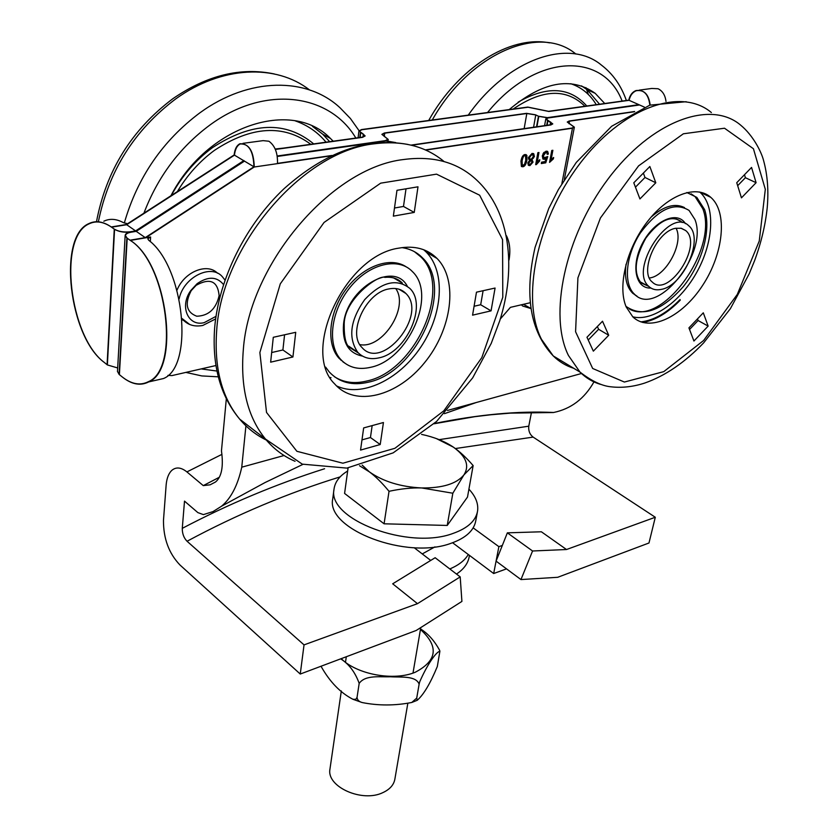 <?xml version="1.0" encoding="UTF-8"?>
<svg xmlns="http://www.w3.org/2000/svg" width="838" height="838" viewBox="0 0 838 838"><rect width="100%" height="100%" fill="white"/><g stroke="black" fill="none" stroke-linecap="round" stroke-linejoin="round"><path stroke-width="1.26" d="M520.964 579.561L557.689 577.298L648.979 542.993L655.295 517.256L566.509 549.519L532.559 550.995L520.964 579.561L496.075 561.125L498.872 546.659L502.329 545.454L496.075 561.125L493.676 573.527L452.583 542.741M506.529 568.866L493.676 573.527M226.323 398.794L221.462 450.865C223.631 466.567 221.641 476.958 215.502 482.007L210.129 484.814L203.267 485.621L186.905 471.909C181.155 467.321 176.169 466.776 171.937 470.265C168.731 473.208 166.814 478.027 166.165 484.71L163.473 520.377C163.389 538.53 168.878 553.384 179.929 564.948L300.255 674.045L416.235 630.459L461.906 601.422L460.198 576.89L417.481 603.664L392.687 583.803L435.142 557.72L460.198 576.89M300.255 674.045L304.037 644.883L417.481 603.664M532.559 550.995L507.357 532.842L502.329 545.454M566.509 549.519L541.379 531.784L507.357 532.842M324.599 468.735C276.215 484.05 228.774 503.921 182.275 528.349C182.234 533.628 183.826 537.933 187.052 541.254L304.037 644.883M182.275 528.349L184.507 501.124L197.873 512.615L203.393 514.616L213.03 511.589L221.504 506.236C230.963 498.453 237.72 485.443 241.763 467.175L245.922 425.819M473.166 527.867L498.872 546.659M430.722 560.433L414.171 547.706M455.327 448.55L533.136 437.101L655.295 517.256M203.267 485.621L219.305 477.272M241.763 467.175L284.072 455.516M447.44 410.463L581.457 373.507M530.821 308.426L523.478 304.309M521.487 304.77L522.545 305.964L530.58 308.457M550.241 412.369L553.625 412.485C571.024 408.892 584.463 398.689 593.953 381.898M533.136 437.101C529.763 434.461 528.307 430.816 528.778 426.186L531.491 412.286M553.625 412.485C518.46 410.809 478.718 414.485 434.367 423.515M509.012 260.115C510.656 250.552 509.787 242.412 506.414 235.688M546.711 125.344L547.591 120.546L545.821 118.839L547.769 117.802L639.205 104.813L628.751 100.172L548.492 111.318L527.783 107.075L361.545 129.565L358.947 130.938L363.346 134.132L362.969 137.034M117.477 371.423L119.101 374.408L126.894 238.002L125.155 235.457C125.323 233.792 127.229 232.618 130.864 231.958L135.913 231.131L244.141 160.927L253.935 166.793C253.411 151.06 248.729 143.382 239.898 143.759C236.683 145.403 234.766 149.133 234.148 154.957L126.381 224.511L111.224 226.951C103.126 221.41 95.658 220.3 88.828 223.61C57.214 236.903 69.177 336.918 104.184 362.351L107.086 364.698L114.261 229.099L111.224 226.951M384.286 136.489L384.726 133.169L382.201 134.53L388.214 139.443L385.669 140.826L277.252 156.224L385.669 140.826L395.766 142.596L386.004 141.004L277.284 156.455M363.346 134.132L364.823 135.766L362.205 137.17L275.293 149.237M425.348 149.908L572.113 128.036L574.009 126.999L567.253 122.034L569.149 121.018L634.691 111.496M521.446 158.948L522.179 158.832M526.044 158.204L526.819 158.089M528.39 157.827L529.187 157.701M533.198 157.062L533.942 156.936M537.179 156.423L537.074 156.968M536.194 161.828L536.205 164.101M544.187 157.953L542.951 158.99M544.082 152.307L544.7 152.589M547.591 120.546L552.441 123.741L550.493 124.789L411.049 145.11M114.261 229.099C118.598 231.613 124.024 232.493 130.55 231.749L135.599 230.911L243.91 160.55L135.913 231.131L145.257 237.625L253.935 166.793M242.978 143.34L263.111 140.637L268.914 141.234C275 145.665 277.849 153.134 277.462 163.62L331.293 155.795M243.816 160.739L234.148 154.957M277.493 163.368L332.005 155.459M650.183 105.043C648.748 94.285 644.097 89.509 636.231 90.734C632.596 92.232 630.218 95.427 629.087 100.319L644.401 107.128L639.205 104.813L547.769 117.802L538.792 116.367L536.917 126.768M628.751 100.172C629.883 95.281 632.261 92.075 635.895 90.588C643.856 89.394 648.507 94.244 649.848 105.159M665.99 101.429C665.183 95.123 662.533 90.892 658.04 88.744L651.796 88.451L639.289 90.127M119.101 374.408L122.065 376.807C131.409 384.223 140.187 385.847 148.399 381.678C180.296 369.16 167.317 263.059 130.005 240.192L145.257 237.625M536.393 164.552L535.681 164.677L537.86 152.673L538.97 152.506L537.263 161.849L539.787 159.723L539.536 161.147L536.393 164.552L535.807 163.976M533.387 158.256L532.811 158.036M529.302 158.518L528.422 159.031M526.39 160.844L525.342 162.247M523.918 165.149L523.593 166.196M162.059 378.86L154.517 380.588M126.894 238.002L130.005 240.192M523.132 166.437L523.394 165.474M525.583 161.231L526.547 160.089M526.756 158.633L525.992 158.759M522.043 159.388L521.299 159.513M543.653 153.899L543.066 153.71M542.333 155.721L543.129 155.522M544.47 152.788L543.852 152.568M542.773 158.811L544.009 157.858M543.925 157.806L542.28 156.004M543.244 153.417L543.799 153.626M277.21 155.994L385.344 140.648L387.889 139.265L381.866 134.352L384.401 132.991L526.484 113.34L535.43 114.775L538.457 116.21L536.55 126.821M638.87 104.666L547.424 117.645L538.457 116.21M103.828 221.222C109.788 218.341 116.293 218.802 123.322 222.594L127.565 223.746M135.599 230.911L126.381 224.511M244.466 161.126L136.217 231.351L145.571 237.845L254.26 166.992L234.462 155.145L126.685 224.72L135.913 231.131L130.864 231.958C124.338 232.713 118.902 231.833 114.565 229.319L111.527 227.171C103.43 221.62 95.951 220.509 89.111 223.819C57.497 237.123 69.46 337.138 104.467 362.582L107.369 364.928L117.666 367.955M163.536 378.525L148.714 381.919C140.501 386.098 131.713 384.474 122.369 377.048L119.394 374.649L127.198 238.222L130.319 240.422L150.61 236.997L147.813 238.778L148.703 240.244C184.517 266.997 194.332 366.416 163.536 378.525L153.532 380.819M215.911 365.536L171.947 375.592L167.946 375.382M184.025 320.786L182.139 319.645M177.007 290.178C184.192 271.858 207.143 262.472 217.513 273.209M569.002 123.731L569.484 121.175L634.125 111.779M629.087 100.319L548.827 111.475L528.118 107.233L361.869 129.733L359.272 131.116L365.148 135.945L362.54 137.348L275.377 149.457M384.726 133.169L526.819 113.507L524.148 128.633M533.565 127.261L535.775 114.932L526.819 113.507M535.775 114.932L538.792 116.367M234.462 155.145C235.09 149.332 237.007 145.592 240.223 143.947C249.054 143.581 253.736 151.259 254.26 166.992L277.462 163.62M639.541 104.97L548.104 117.969L546.156 119.006L552.787 123.898L550.838 124.956L411.636 145.257M569.484 121.175L567.588 122.201L574.355 127.167L572.459 128.204L425.735 150.086M219.127 295.573C216.057 308.981 208.589 315.874 196.731 316.219C186.34 312.239 184.486 303.723 191.19 290.66L196.176 285.287C210.024 277.661 217.681 281.086 219.127 295.573M215.984 316.366L204.189 322.651C188.131 326.83 179.227 306.341 190.802 290.503L197.119 283.673C208.086 276.152 216.874 276.446 223.495 284.553M551.142 159.587L553.646 157.481L553.384 158.885L549.56 162.383L551.781 150.463L552.87 150.295L551.142 159.587L552.483 150.358M549.602 162.153L553.216 157.754M548.398 154.035L547.224 154.349L546.785 152.579L545.926 152.369L543.485 155.596L543.872 157.764L547.738 156.58L545.748 162.823L541.306 163.557L541.558 162.163L545.119 161.577L546.198 158.309L544.365 159.325L542.93 158.979L542.291 155.92L543.527 152.987L546.135 151.165L547.738 151.521L548.398 154.035L547.235 151.228M543.097 159.105L546.198 158.309M541.348 163.316L545.402 162.656L547.34 156.58M543.872 157.764L543.15 155.428L545.58 152.202L546.407 152.38M547.235 154.087L548.052 153.867M539.536 161.147L539.368 160.006M536.048 164.384L539.19 160.969M537.263 161.849L538.583 152.558M531.229 160.687L530.423 160.508L528.631 162.593L528.967 164.07L530.098 164.426L531.889 162.363L531.575 160.865L530.758 160.687L528.967 162.761L528.967 164.07M532.444 154.642L531.512 154.443L529.249 157.135L530.066 159.283M531.858 154.611L529.585 157.314L530.014 159.23L531.009 159.471L533.261 156.779L532.863 154.873L531.512 154.443M528.516 165.4L529.553 165.453L532.706 161.954L532.14 159.922L533.041 162.122L529.899 165.62L528.38 165.296L527.825 162.939L529.595 160.32L528.432 157.513L532.078 153.396L533.764 153.773L534.403 156.601L531.774 159.744L534.057 156.434L533.24 153.469M525.196 155.742L524.462 155.564C523.404 155.418 522.503 157.156 521.76 160.781L522.315 165.39M524.798 155.732C523.74 155.585 522.849 157.324 522.105 160.959L522.294 165.369L524.452 164.51L525.751 160.372L525.562 155.931L524.462 155.564M526.872 155.428L526.903 160.184C526.17 164.258 524.808 166.458 522.839 166.793L521.404 166.458L520.953 161.147C521.676 157.062 523.027 154.852 525.017 154.517L526.872 155.428L525.971 154.569M521.54 166.563L522.493 166.615C524.473 166.291 525.824 164.091 526.557 160.006L526.526 155.26M500.286 319.027L510.415 307.357L530.15 302.748M127.198 238.222L125.459 235.677C125.637 234.001 127.544 232.838 131.168 232.178L136.217 231.351M148.714 381.919C180.62 369.401 167.642 263.289 130.319 240.422M649.398 277.996C666.042 276.383 684.133 242.811 676.067 228.219M675.658 228.292L681.2 228.25L685.694 230.555C703.543 244.853 668.336 298.726 652.174 281.956C639.038 271.879 656.699 231.058 675.658 228.292M661.653 289.309C656.552 290.493 652.331 289.581 649 286.575C628.217 270.025 669.698 206.221 688.679 225.715C704.412 237.866 683.955 285.287 661.653 289.309M359.837 344.607C382.505 349.331 409.426 307.378 395.714 288.534M388.884 288.932C395.913 287.57 401.58 289.1 405.917 293.499C428.197 314.837 382.023 371.611 361.922 347.435C347.089 333.367 365.693 292.556 388.884 288.932M379.101 357.836C370.291 359.827 363.158 357.962 357.7 352.243C347.917 337.766 350.242 320.231 364.666 299.648C381.615 281.851 396.657 278.09 409.792 288.377C427.684 305.126 406.409 352.568 379.101 357.836M476.476 292.179L495.08 288.042L491.058 310.856L472.569 315.161L476.476 292.179M474.078 306.258L480.687 304.749L483.107 290.702M491.058 310.856L480.687 304.749M393.347 216.141L396.971 190.31L417.994 186.811L414.244 212.423L393.347 216.141M394.489 208.013L403.487 206.452L406.011 188.801M414.244 212.423L403.487 206.452M271.669 352.536L282.898 349.97L284.574 334.781M292.923 356.988L270.643 362.173L273.293 337.295L295.73 332.309L292.923 356.988L282.898 349.97M380.211 444.528L360.55 450.09L363.661 427.925L383.437 422.52L380.211 444.528L370.448 437.53L372.156 425.599M361.974 439.887L370.448 437.53M423.693 249.734L426.291 252.144C445.963 272.13 442.726 314.753 420.686 347.267C398.857 379.939 361.482 397.841 336.541 385.909M398.993 248.111C414.684 245.387 427.37 248.834 437.048 258.471C458.616 280.384 451.912 329.376 424.604 362.634C397.662 396.259 355.249 407.509 334.708 383.961C300.653 351.342 344.994 255.381 398.993 248.111M370.658 367.295C408.295 359.879 437.31 294.808 412.432 271.617C398.49 256.753 369.485 263.457 350.294 287.099C330.916 310.531 326.82 344.397 340.741 359.46C348.388 367.526 358.36 370.134 370.658 367.295M401.947 247.629C410.075 248.792 416.895 252.165 422.383 257.737C454.866 287.937 417.418 372.156 368.584 382.159C352.4 386.004 339.275 382.589 329.198 371.894L325.615 367.107M334.467 376.754C343.737 382.61 354.547 384.024 366.897 380.997C415.721 371.025 453.117 286.889 420.603 256.679L414.454 251.704M344.68 363.074L339.044 358.297C325.877 343.968 328.632 312.7 345.874 289.414C362.959 266.002 390.424 256.145 406.221 266.861M340.689 359.984L341.642 360.424M342.983 361.911L343.863 362.445M333.22 141.203L330.434 138.448C292.074 98.381 207.279 125.407 170.921 195.757M283.391 148.117L275.189 149.007M604.743 103.503L595.169 93.301C571.087 76.321 542.437 81.757 509.232 109.589M569.704 108.374L560.088 109.705M639.928 198.941L633.79 182.799L649.848 166.511L655.798 182.778L639.928 198.941M635.455 187.167L644.998 177.467L643.364 173.089M655.798 182.778L644.998 177.467M588.224 339.998L598.604 329.282L597.368 326.527M608.713 335.252L593.346 351.153L586.967 337.253L602.512 321.226L608.713 335.252L598.604 329.282M708.141 326.097L693.927 341.024L688.93 327.868L703.292 312.815L708.141 326.097L698.096 320.525L697.488 318.89M689.538 329.491L698.096 320.525M736.749 182.705L751.55 167.432L756.096 182.694L741.452 197.852L736.749 182.705M737.67 185.69L745.401 177.708L744.49 174.713M756.096 182.694L745.401 177.708M699.688 192.007L699.866 192.153C715.505 205.666 713.808 241.155 697.331 271.261C681.011 301.471 652.519 321.949 632.763 316.806M626.216 306.991C617.386 286.596 626.426 248.666 647.334 221.745C668.148 194.667 696.294 184.381 710.771 197.328C728.013 212.224 723.477 253.893 702.59 285.454C681.975 317.267 649.272 332.696 632.816 316.858L626.216 306.991M694.943 219.556L689.087 210.443C674.464 201.497 658.218 209.018 640.347 232.995C625.619 255.464 623.2 284.009 634.502 294.222C656.688 317.885 708.697 253.38 694.943 219.556M686.835 192.52L696.818 197.391L704.601 209.594C711.525 230.021 701.867 263.781 683.159 286.774C661.486 311.16 642.421 317.686 625.955 306.362M629.411 309.013C661.528 327.773 718.889 249.378 702.81 208.735L695.016 196.532L691.078 193.819M637.058 296.202L632.763 293.279C626.604 287.172 624.352 277.504 626.028 264.284M651.157 217.052C663.885 206.022 675.009 202.869 684.51 207.594M635.33 295.259L636.241 295.657M407.771 703.627L394.918 778.869C393.944 784.745 389.953 789.323 382.956 792.58C362.267 802.888 326.391 786.788 329.942 769.179L330.046 768.467M421.755 487.957C411.887 487.632 400.973 488.743 389.031 491.309C382.128 482.929 375.571 476.445 369.369 471.867C383.165 481.525 400.627 486.888 421.755 487.957C442.527 488.145 456.584 483.798 463.906 474.926L452.834 493.226L421.755 487.957M362.142 465.069L369.369 471.867L359.523 465.729M436.389 438.588L453.379 447.146C459.653 451.462 466.242 457.6 473.145 465.572L463.906 474.926C469.73 465.739 466.221 456.48 453.379 447.146C444.779 441.322 434.189 437.069 421.577 434.388M452.834 493.226L447.23 525.447L467.499 497.07L473.145 465.572M447.23 525.447L384.087 523.802L389.031 491.309M384.087 523.802L344.586 493.435L348.074 467.939M425.191 524.871L403.308 524.305M332.864 497.908L332.696 499.102C325.992 529.281 406.985 560.297 451.431 543.15C466.022 537.902 474.151 530.36 475.827 520.503L477.346 512.228M347.655 471.019C339.421 475.974 334.865 482.122 333.985 489.444C327.291 519.413 408.588 550.367 453.149 533.387C467.782 528.191 475.932 520.702 477.587 510.918C478.519 503.607 475.628 496.358 468.924 489.172M422.258 553.928L434.943 546.879M456.501 574.061C463.938 569.086 468.191 563.188 469.249 556.369L469.427 555.364M449.807 568.939C458.637 565.231 464.797 560.423 468.295 554.515M321.017 666.241L321.048 666.325C329.826 681.912 340.469 692.911 352.966 699.29L355.794 699.342L357.04 697.415C357.302 699.95 358.999 701.657 362.131 702.537C378.336 705.774 394.876 705.753 411.772 702.474L416.706 698.106L417.261 700.275C423.682 694.608 430.365 683.347 437.321 666.493L439.887 651.252C435.886 651.88 426.814 665.508 419.754 681.723L419.126 684.175C415.92 675.355 400.344 677.492 390.403 676.758C380.284 677.219 365.337 674.632 359.188 683.389L359.177 683.379C355.186 672.265 349.017 664.084 340.668 658.857M357.04 697.415L359.177 683.389M416.716 698.106L419.126 684.175M420.529 628.94C428.05 633.601 434.409 640.735 439.636 650.34L439.887 651.262M187.052 541.254C236.913 514.448 287.937 492.985 340.134 476.885M186.905 471.909L221.902 454.374M528.778 426.186L439.248 439.625M550.65 122.002L550.137 124.841M359.785 137.516L360.403 132.561M150.306 241.648L150.61 236.997M114.565 229.319L107.369 364.928M126.685 224.72L111.527 227.171M360.131 137.463L360.738 132.729M189.671 324.453L182.056 318.524M179.154 298.862C183.428 277.043 211.595 263.184 222.594 277.022L224.993 280.06M572.459 128.204L561.869 183.627M547.088 125.281L547.926 120.714M403.675 159.513C433.738 155.554 458.135 162.467 476.874 180.243C510.468 211.731 516.512 267.919 499.71 320.881L491.225 343.412L472.674 377.875L436.567 421.462L393.179 452.855L346.848 468.107L302.288 464.147L265.489 439.06C247.681 417.188 240.286 387.439 243.313 349.813C249.232 264.085 331.481 167.474 403.675 159.513M295.049 461.288C283.642 456.417 273.796 449.011 265.489 439.06L239.658 419.105C221.693 397.243 214.025 367.704 216.675 330.507C221.735 245.764 302.612 151.07 374.523 143.769C402.376 140.281 425.568 146.21 444.088 161.545M259.874 352.526L280.301 283.82L324.055 222.458L380.661 183.166L436.535 174.147L479.65 195.212L502.559 239.605L502.79 297.281L481.819 357.627L443.826 410.819L394.928 448.288L342.899 463.215L296.882 451.294L266.526 412.443L259.874 352.526M266.358 440.065C256.166 435.142 247.273 428.155 239.658 419.105C220.205 395.766 211.878 365.2 214.685 327.417C218.959 278.488 245.681 224.888 284.072 188.676C325.521 151.804 366.751 137.044 407.781 144.408M393.609 277.891L402.376 283.15C398.04 278.593 392.215 276.666 384.893 277.378C378.776 274.33 344.575 298.768 344.188 323.761C344.02 337.347 345.885 345.277 349.792 347.571L358.57 353.144M407.268 286.146C394.059 260.566 346.775 288.042 343.538 324.233C342.145 342.658 348.461 353.269 362.477 356.087M309.442 89.876C275.964 63.845 221.766 65.699 175.781 98.874C134.436 129.995 108.636 170.973 98.36 221.808M328.8 137.547L328.475 136.678M359.031 130.655L350.42 118.514L340.176 107.924C307.378 76.97 249.284 76.771 199.8 112.889C162.635 140.711 137.474 177.426 124.307 223.023M355.846 138.061C329.638 93.615 264.798 84.449 209.657 125.218C179.667 147.519 157.754 176.839 143.916 213.187M201.162 368.909L216.927 371.045M329.68 141.695L322.672 134.164L312.668 126.423M326.045 142.198C317.812 132.268 307.546 125.155 295.259 120.871M313.716 143.906C285.664 120.724 251.903 121.971 212.433 147.666C195.568 160.11 181.856 176.064 171.287 195.526M310.804 144.314C283.443 124.045 251.316 126.067 214.423 150.369C199.674 161.242 187.314 174.985 177.342 191.619M575.842 54.02C539.871 23.663 469.521 53.36 432.272 119.991M588.339 94.474L585.93 87.634M626.363 100.508C621.168 85.591 612.85 73.786 601.412 65.092C569.075 37.972 507.901 58.702 468.253 115.131M622.142 101.094C603.245 51.464 535.65 53.182 487.559 112.512M599.558 104.226L587.176 89.708L581.593 85.937M596.268 104.687C590.036 94.327 581.53 87.33 570.751 83.706M586.789 105.997C569.85 86.911 546.973 85.623 518.146 102.142M584.914 106.258C566.394 88.147 542.49 89.079 513.202 109.045M568.457 355.501C548.492 315.622 564.623 236.63 608.074 178.976C651.294 121.039 710.551 99.282 740.74 125.218C753.016 135.347 761.26 151.594 763.512 160.268C767.524 174.796 768.75 190.697 767.199 207.95C765.345 225.307 761.134 242.884 754.577 260.691L749.203 273.827L730.369 308.698L703.658 342.847C684.845 362.508 665.152 375.927 644.59 383.102C633.015 386.842 621.796 388.067 610.912 386.8C601.873 385.941 591.555 381.028 579.948 372.051L568.457 355.501M600.354 384.328C592.644 381.992 585.846 377.896 579.948 372.051L553.248 355.93L541.526 339.38C521.047 299.595 536.257 221.462 579.048 164.73C621.618 107.704 680.728 86.607 711.368 112.543M703.627 340.479L663.769 371.643L624.373 382.044L592.676 368.479L575.58 331.754L577.916 277.87L600.437 217.964L638.566 165.882L683.379 133.787L724.514 128.224L753.425 148.735L765.314 189.315L759.249 241.051L737.304 294.41L703.627 340.479M573.716 368.291C566.017 365.881 559.197 361.765 553.248 355.93C530.182 331.513 524.138 295.29 535.105 247.262L548.764 208.463L558.359 189.629L576.324 162.373L611.656 126.255L649.817 105.159L686.186 101.712M680.047 299.543C666.985 312.941 653.912 320.388 640.84 321.886M708.665 195.704L709.126 196.553M648.004 286.051L641.018 282.846C633.277 272.947 634.89 258.02 645.857 238.065C659.412 220.31 671.144 214.748 681.053 221.4L682.142 222.489M675.428 218.582L681.053 221.4L675.334 218.571M685.442 223.662C677.429 210.359 654.468 220.342 642.704 242.863C630.605 265.206 635.361 289.026 650.906 288.031M680.267 300.13C667.865 312.878 655.347 320.336 642.746 322.494M341.213 658.647C356.925 674.527 393.808 681.315 415.271 672.233C437.321 660.648 439.049 646.381 420.446 629.453M553.436 412.526L510.394 413.124L490.691 414.779L474.832 416.675L434.094 423.766M302.927 464.367L265.143 482.499L221.504 506.236M444.423 413.668L476.225 402.523M544.574 125.648L545.821 118.839M117.467 371.59L125.155 235.457M358.088 137.746L358.947 130.938M388.046 140.711L388.204 139.517M196.176 285.287L197.119 283.673M182.097 319.11L183.072 319.823C188.131 325.113 194.72 326.988 202.827 325.448L215.628 318.922M564.299 179.699L574.344 127.24M680.948 228.198L685.694 230.555M640.043 281.767L649 286.575M399.014 289.215L405.917 293.499M348.639 346.125L357.7 352.243M437.048 258.471L426.291 252.144M420.603 256.679L422.383 257.737M339.044 358.297L340.741 359.46M330.057 377.456L331.041 377.739M398.417 280.72L398.301 279.871M96.485 221.735C106.154 170.784 131.629 129.764 172.9 98.675C207.101 75.2 240.894 66.967 274.298 73.954M185.879 372.407L201.801 375.927L218.268 376.817M312.396 126.287L322.672 134.164L330.434 138.448M549.623 42.874C509.525 34.976 457.936 68.035 428.7 120.473M581.425 85.874L587.176 89.708L595.169 93.301M710.771 197.328L699.866 192.153M695.016 196.532L696.818 197.391M632.763 293.279L634.502 294.222M346.304 656.73L345.497 662.282M341.328 690.952L329.942 769.179M420.77 627.578L412.998 673.061M332.696 499.102L333.985 489.444M417.261 700.285L411.772 702.474M362.131 702.537L352.966 699.301"/></g></svg>
